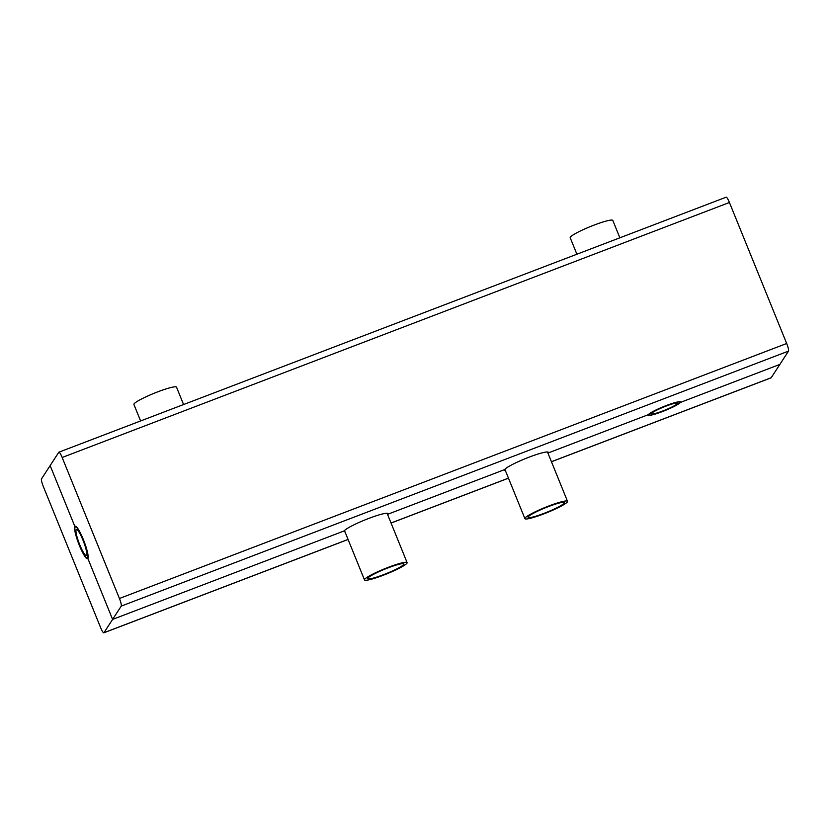 <?xml version="1.0" encoding="UTF-8"?>
<svg xmlns="http://www.w3.org/2000/svg" width="830" height="830" viewBox="0 0 830 830"><rect width="100%" height="100%" fill="white"/><g stroke="black" fill="none" stroke-linecap="round" stroke-linejoin="round"><path stroke-width="1.25" d="M388.015 567.886A19.515 2.345 -22.1 0 1 403.888 563.933A19.515 2.345 -22.1 0 1 386.697 573.447A19.515 2.345 -22.1 0 1 367.732 578.614A19.515 2.345 -22.1 0 1 388.015 567.886M548.412 506.591A19.515 2.345 -22.1 0 1 564.286 502.638A19.515 2.345 -22.1 0 1 547.095 512.152A19.515 2.345 -22.1 0 1 528.129 517.318A19.515 2.345 -22.1 0 1 548.412 506.591M140.612 420.955L133.91 404.469A22.991 2.76 -22.1 0 1 157.804 391.822A22.991 2.76 -22.1 0 1 176.52 387.164L183.575 404.542M576.892 254.229L570.2 237.733A22.991 2.76 -22.1 0 1 594.093 225.096A22.991 2.76 -22.1 0 1 612.81 220.438L619.865 237.805M79.805 544.916A13.934 2.345 69.1 0 1 76.391 529.478A13.934 2.345 69.1 0 1 83.56 541.658A13.934 2.345 69.1 0 1 86.341 555.519A13.934 2.345 69.1 0 1 79.805 544.916M79.483 545.403A16.725 2.822 -110.9 0 0 87.337 558.123A16.725 2.822 -110.9 0 0 84.006 541.492A16.725 2.822 -110.9 0 0 75.406 526.874A16.725 2.822 -110.9 0 0 79.483 545.403M665.94 406.129A13.934 1.67 -22.1 0 1 677.29 403.307A13.934 1.67 -22.1 0 1 665.006 410.103A13.934 1.67 -22.1 0 1 651.457 413.786A13.934 1.67 -22.1 0 1 665.94 406.129M666.262 405.642A16.725 2.013 157.9 0 0 648.884 414.844A16.725 2.013 157.9 0 0 665.131 410.414A16.725 2.013 157.9 0 0 679.863 402.26A16.725 2.013 157.9 0 0 666.262 405.642M548.806 505.989A22.991 2.76 157.9 0 0 524.902 518.625A22.991 2.76 157.9 0 0 547.25 512.535A22.991 2.76 157.9 0 0 567.513 501.32A22.991 2.76 157.9 0 0 548.806 505.989M388.399 567.284A22.991 2.76 157.9 0 0 364.505 579.921A22.991 2.76 157.9 0 0 386.853 573.831A22.991 2.76 157.9 0 0 407.115 562.626A22.991 2.76 157.9 0 0 388.399 567.284M505.387 470.548A23.697 2.843 -22.1 0 1 504.484 470.174A23.697 2.843 -22.1 0 1 504.619 469.604A23.697 2.843 157.9 0 1 527.237 457.88A23.697 2.843 157.9 0 1 548.381 452.35A23.697 2.843 157.9 0 1 548.246 452.931L547.883 452.028L548.246 452.931L648.334 414.678A17.42 2.096 157.9 0 1 664.965 406.057A17.42 2.096 157.9 0 1 680.517 401.99A17.42 2.096 157.9 0 1 680.413 402.415L779.858 364.412L680.413 402.415L680.144 401.762L680.413 402.415A17.42 2.096 -22.1 0 1 663.782 411.037A17.42 2.096 -22.1 0 1 648.23 415.104A17.42 2.096 -22.1 0 1 648.334 414.678L548.246 452.931A23.697 2.843 -22.1 0 1 547.997 453.253M344.979 531.843A23.697 2.843 -22.1 0 1 344.077 531.48A23.697 2.843 -22.1 0 1 344.222 530.899A23.697 2.843 157.9 0 1 366.839 519.175A23.697 2.843 157.9 0 1 387.983 513.646A23.697 2.843 157.9 0 1 387.849 514.226L387.486 513.334L387.849 514.226L504.619 469.604L387.849 514.226A23.697 2.843 -22.1 0 1 387.6 514.548M112.6 619.408L344.222 530.899L112.6 619.408L87.876 558.528A17.42 2.936 69.1 0 1 87.586 558.777A17.42 2.936 69.1 0 1 79.016 544.542A17.42 2.936 69.1 0 1 74.866 526.479L50.142 465.589L41.5 478.889A6.972 1.172 -110.9 0 0 43.316 486.505L100.575 627.511A6.972 1.172 -110.9 0 0 103.843 632.813A6.972 1.172 -110.9 0 0 103.958 632.719L112.6 619.408L87.876 558.528A17.42 2.936 -110.9 0 0 83.726 540.465A17.42 2.936 -110.9 0 0 75.157 526.23A17.42 2.936 -110.9 0 0 74.866 526.479L75.53 526.22L74.866 526.479L50.142 465.589L58.774 452.288A6.972 1.172 69.1 0 1 58.889 452.184A6.972 1.172 69.1 0 1 62.167 457.486L119.427 598.492A6.972 1.172 69.1 0 1 121.242 606.108L112.6 619.408M58.889 452.184L726.157 197.187A6.972 1.172 -110.9 0 1 729.425 202.489L786.684 343.495A6.972 1.172 -110.9 0 1 788.5 351.111L771.226 377.712A6.972 1.172 69.1 0 1 771.112 377.816L551.452 461.76M771.226 377.712L551.431 461.708M508.458 478.132L391.034 523.004M348.061 539.427L103.958 632.719M788.5 351.111L121.242 606.108M729.425 202.489L62.167 457.486M786.684 343.495L119.427 598.492M76.163 526.583L75.406 526.874M88.105 557.833L87.337 558.123M648.655 414.295L648.884 414.844M679.646 401.71L679.863 402.26M504.868 469.282L524.902 518.625M547.478 451.977L567.513 501.32M344.471 530.577L364.505 579.921M387.081 513.272L407.115 562.626M103.843 632.813L348.081 539.479M391.055 523.056L508.479 478.184"/></g></svg>
